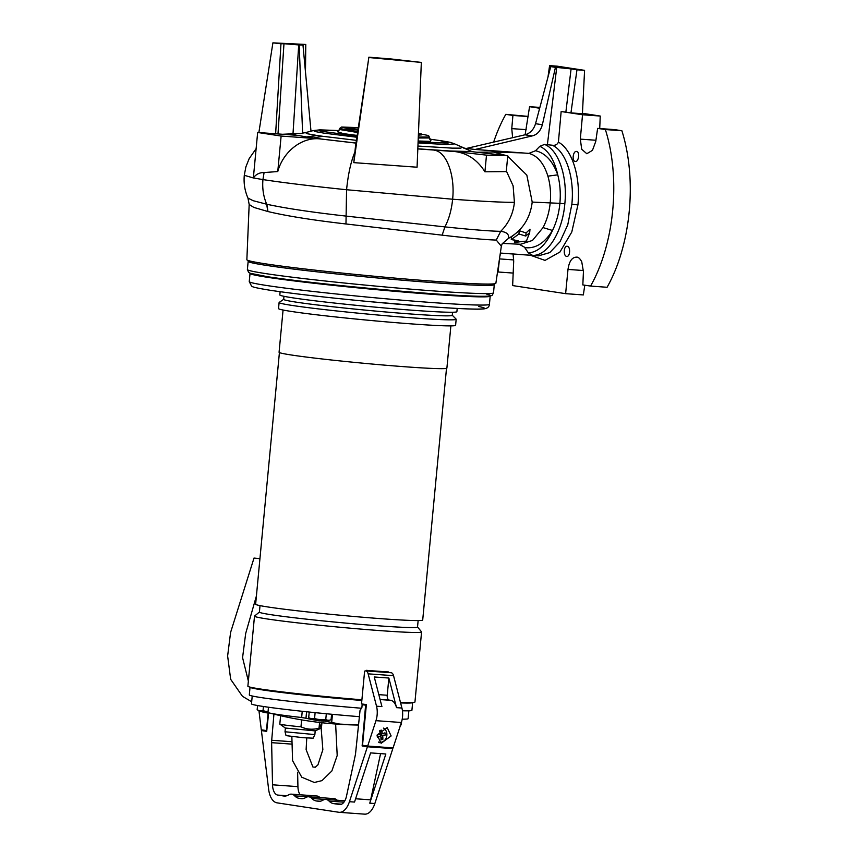 <?xml version="1.0" encoding="UTF-8"?>
<svg xmlns="http://www.w3.org/2000/svg" width="857" height="857" viewBox="0 0 857 857"><rect width="100%" height="100%" fill="white"/><g stroke="black" fill="none" stroke-linecap="round" stroke-linejoin="round"><path stroke-width="1.29" d="M400.112 725.151L401.29 724.829L401.569 721.873M487.569 296.179A118.373 4.21 -174.6 0 1 397.594 291.466A118.373 4.21 -174.6 0 1 269.773 277.497A118.373 4.21 -174.6 0 1 252.59 273.972M490.108 295.911A120.623 4.296 -174.6 0 1 490.193 296.104A120.623 4.296 -174.6 0 1 402.64 291.969A120.623 4.296 -174.6 0 1 267.866 277.357A120.623 4.296 -174.6 0 1 250.03 273.404A120.623 4.296 -174.6 0 1 250.148 273.233M468.693 295.922L475.614 296.597M493.214 283.903A123.612 4.403 -174.6 0 1 494.285 284.61A123.612 4.403 -174.6 0 1 404.568 280.378A123.612 4.403 -174.6 0 1 266.441 265.402A123.612 4.403 -174.6 0 1 248.166 261.342A123.612 4.403 -174.6 0 1 249.355 260.849M266.795 730.614L261.289 729.81L258.943 710.624M268.112 712.992L266.452 730.592M279.414 352.57L255.632 604.228A83.911 2.989 5.4 0 0 268.037 606.992A83.911 2.989 5.4 0 0 361.793 617.158A83.911 2.989 5.4 0 0 422.705 620.029L446.497 368.36M450.878 325.885L446.893 368.114A84.286 2.999 -174.6 0 1 385.714 365.232A84.286 2.999 -174.6 0 1 291.53 355.023A84.286 2.999 -174.6 0 1 279.071 352.248L283.067 310.03M260.014 605.62L259.403 612.112A79.412 2.828 5.4 0 0 271.144 614.715A79.412 2.828 5.4 0 0 359.876 624.335A79.412 2.828 5.4 0 0 417.52 627.056L418.141 620.564M259.403 612.059L254.561 616.054A83.911 2.989 5.4 0 0 254.497 616.162A83.911 2.989 5.4 0 0 266.913 618.915A83.911 2.989 5.4 0 0 360.668 629.081A83.911 2.989 5.4 0 0 421.58 631.952A83.911 2.989 5.4 0 0 421.537 631.845L417.53 627.003M452.271 315.237L456.106 319.125A88.924 3.16 -174.6 0 1 456.17 319.275L455.603 325.317A88.924 3.16 -174.6 0 1 391.049 322.275A88.924 3.16 -174.6 0 1 291.68 311.498A88.924 3.16 -174.6 0 1 278.536 308.584L279.103 302.532A88.924 3.16 -174.6 0 1 279.2 302.403L283.699 299.307M456.17 319.275A88.924 3.16 -174.6 0 1 391.628 316.222A88.924 3.16 -174.6 0 1 292.258 305.456A88.924 3.16 -174.6 0 1 279.103 302.532M400.444 702.333A83.911 2.989 5.4 0 0 414.949 702.022L421.58 631.952M254.497 616.162L247.877 686.232A83.911 2.989 5.4 0 0 260.282 688.985A83.911 2.989 5.4 0 0 361.9 699.794M366.303 670.935L366.357 670.335A83.911 2.989 5.4 0 0 388.607 671.942L388.553 672.541M452.55 312.248L452.26 315.301A84.661 3.01 -174.6 0 1 390.813 312.409A84.661 3.01 -174.6 0 1 296.211 302.146A84.661 3.01 -174.6 0 1 283.688 299.372L283.978 296.308M457.199 308.445L456.888 311.68A88.924 3.16 -174.6 0 1 392.345 308.638A88.924 3.16 -174.6 0 1 292.976 297.861A88.924 3.16 -174.6 0 1 279.821 294.947L280.132 291.712M450.021 294.915A93.649 3.332 -174.6 0 1 390.91 290.877M341.322 285.617L341.279 286.131A93.649 3.332 -174.6 0 1 290.641 279.907A93.649 3.332 -174.6 0 1 289.709 279.768M385.821 671.759L385.768 672.349M275.954 691.663L275.911 691.138A79.551 2.828 5.4 0 1 272.472 690.688M377.166 734.942L387.203 727.572L391.135 735.949L381.097 743.319L377.166 734.942M393.545 675.68A5.988 3.16 -85.9 0 0 391.092 672.734L365.693 670.892A5.988 3.16 94.1 0 1 368.146 673.838L376.523 706.2A14.987 7.895 94.1 0 1 375.966 720.673L367.685 746.051L393.084 747.893L401.376 722.505A14.987 7.895 -85.9 0 0 401.922 708.043L393.545 675.68L368.146 673.838M367.685 746.051L362.522 745.269L366.368 704.636L361.515 703.897L364.611 671.16A5.988 3.16 94.1 0 1 365.693 670.892M376.523 706.2L381.922 706.596L374.252 676.976L388.864 678.037L396.523 707.646A14.987 7.895 -85.9 0 0 390.717 700.319L380.101 699.558M388.864 678.037L387.235 695.252A4.499 2.367 -85.9 0 0 389.153 700.083L390.717 700.319M379.297 742.708A8.238 6.995 98.7 0 0 380.529 742.344M251.679 701.765L242.477 696.334L230.672 679.322L227.63 655.991L230.597 632.412L254.015 558.057L259.928 558.71M357.037 136.156L320.015 131.046L318.772 130.114L339.04 130.585L319.929 129.846L313.48 130.543L314.905 131.507L323.646 133.092L356.876 137.249M265.359 263.817A125.058 4.446 5.4 0 0 404.986 278.964A125.058 4.446 5.4 0 0 495.871 283.26L501.345 246.216L496.257 240.056C486.53 239.831 468.5 238.203 442.148 235.161L345.971 223.966C312.537 220.12 286.527 215.975 267.952 211.54L253.801 207.405L249.173 204.48L246.859 259.725A125.058 4.446 5.4 0 0 265.359 263.817M576.493 151.432C573.012 150.886 571.662 161.255 575.326 161.48C578.679 162.23 580.2 151.603 576.493 151.432L576.375 151.421M567.313 246.291C563.702 245.434 563.092 255.879 566.573 256.372C570.205 257.304 570.708 246.559 567.313 246.291L567.195 246.28M489.711 150.564L475.132 149.472L532.229 135.909C537.232 134.667 540.596 130.939 542.352 124.736L555.454 67.339L556.729 67.424L571.083 68.903L565.866 112.117L561.153 111.528L582.524 114.763L580.318 139.123L581.699 149.236L586.809 153.724L592.466 150.339L595.754 141.437L597.629 128.389L605.374 129.546A123.622 65.143 94.1 0 1 590.58 286.077L582.835 284.92L583.435 271.723L581.753 261.824C580.039 258.589 578.357 257.025 576.707 257.132C572.09 257.143 569.187 261.235 567.998 269.419L565.62 293.662L512.647 285.574L513.697 261.128L513.064 254.015M582.449 113.295L600.243 116.049L599.718 128.539M597.629 128.389L614.769 129.632L621.882 130.746L605.374 129.546M590.58 286.077L607.088 287.277A123.622 65.143 -85.9 0 0 621.882 130.746M584.774 285.21L583.338 294.937L565.62 293.662M418.066 142.905L446.679 144.565L454.638 143.89L467.086 149.279M306.645 136.959L313.48 137.945L322.768 136.306L316.779 135.438L306.645 136.959L297.518 135.352L257.657 132.471L253.351 177.956L244.288 175.299C243.57 183.227 244.802 190.832 247.973 198.106L249.173 204.48M322.768 136.306L356.416 140.344M417.937 146.054L452.292 148.143L460.723 148.132L462.084 147.404M358.28 127.907L347.321 127.822L358.001 129.771M501.345 246.216L502.202 243.752L508.49 238.364C509.262 234.411 506.658 232.065 500.702 231.326C490.525 231.176 471.928 229.697 444.912 226.891L346.132 216.103C311.991 212.279 285.563 208.326 266.859 204.266L253.19 200.709L247.973 198.106M502.213 243.752L508.49 238.364C522.288 230.544 530.194 218.449 532.208 202.081L526.83 175.107L507.719 156.263M514.446 242.467L518.185 240.817L511.254 239.564L511.511 236.821L519.246 230.672L526.069 232.954L530.001 229.183L529.669 232.686L526.434 241.042L514.446 242.467L514.8 239.906M503.188 243.442L520.542 244.266L532.486 240.431L543.038 227.598C546.927 220.185 549.316 211.84 550.226 202.573C551.072 193.296 550.301 184.491 547.902 176.156C543.863 163.258 537.51 155.674 528.855 153.392L489.079 150.511M500.338 253.051L532.572 255.375L528.351 252.869L524.452 247.191L518.828 244.074M561.153 111.528L558.41 142.144C557.264 144.662 555.175 145.679 552.133 145.197L544.495 144.426C558.453 149.525 567.709 176.542 564.827 203.773C562.492 232.065 547.527 256.018 532.572 255.375M390.256 58.865L421.333 62.422L417.07 167.211L353.78 162.637L355.398 147.136L368.885 57.194L390.267 58.897M277.764 171.55L281.128 136.049L319.5 138.845C302.071 137.088 283.313 151.218 277.764 171.55L264.085 172.557C259.51 172.503 255.932 174.303 253.351 177.956L262.949 179.584C262.167 188.304 263.41 196.521 266.698 204.234L267.791 211.497M417.82 148.807L449.968 150.982L486.497 155.138L507.762 155.738L506.273 171.593L484.923 171.796C477.435 159.863 467.365 153.103 454.735 151.539L417.82 148.914M526.069 232.954L525.78 236.05L529.669 232.686M519.246 230.672L518.935 233.993L525.78 236.05M511.254 239.564L518.935 233.993M532.208 202.081L559.889 203.345C558.957 213.189 556.493 222.231 552.497 230.458L543.038 227.598M524.763 247.619C535.357 248.948 544.591 243.227 552.497 230.458C545.973 244.845 537.928 252.312 528.351 252.869M564.827 203.773L559.889 203.345C560.789 193.275 560.082 183.773 557.746 174.849C554.34 159.809 548.373 150.296 539.835 146.311L544.495 144.426M539.835 146.311L535.529 150.746L528.855 153.392M530.44 255.268L545.041 260.389L559.932 252.022L571.78 232.033L577.929 204.898C580.81 177.249 572.197 149.536 558.41 142.144M565.866 112.117L570.944 112.899L576.965 69.803L584.581 70.349L557.2 66.171L549.583 65.625L557.007 66.867M555.39 66.91L555.454 66.514C558.196 66.985 557.05 67.05 552.037 66.707L550.762 66.621L535.539 123.697L542.352 124.736M466.54 148.422L524.987 134.806C530.204 133.317 533.718 129.611 535.539 123.697M296.822 135.32C292.119 134.27 291.712 133.66 295.601 133.488L300.807 133.478M281.128 136.049L257.657 132.471M353.78 162.637L368.885 57.194M421.333 62.422L369.142 57.548M450.921 151.111L454.735 151.539M486.497 155.138L484.923 171.796M507.762 155.738L471.232 151.582L449.968 150.982M463.766 148.154L475.132 149.472M547.902 176.156L557.746 174.849C552.786 161.073 545.384 153.039 535.529 150.746M555.454 67.339L550.762 66.621M525.137 134.763L529.562 106.675L539.664 108.239M493.643 142.112A123.622 65.143 94.1 0 1 505.801 114.345L512.914 115.449L511.768 128.614L512.615 137.688M513.729 259.928L499.47 258.9L498.121 271.99L497.553 271.894M500.713 253.115L499.888 256.082M570.944 112.899L582.428 113.724L584.581 70.349M600.243 116.049L582.524 114.763M529.562 106.675L539.878 107.425M576.965 69.803L571.083 68.903M549.583 65.625L547.987 77.023M297.497 44.178L299.554 44.146C296.04 44.039 297.186 44.328 302.971 45.025L310.995 131.185M305.51 68.978L305.778 44.457L299.554 44.596M258.868 132.556L272.901 42.85L305.778 44.457M275.633 133.767L280.967 43.771L272.901 42.85M300.143 133.435L282.553 134.27M300.261 133.521L305.413 132.631L307.309 133.746L316.779 135.438M277.989 133.938L283.978 43.718L280.967 43.771M313.48 137.945L320.743 138.92M512.914 115.449L528.105 116.552M505.801 114.345L528.126 116.402M498.121 271.99L513.172 273.072M303.442 45.078L299.189 44.96L302.628 133.521M299.189 44.96L283.978 43.718M418.377 135.106L421.901 134.87L418.43 133.971M269.312 712.96A29.941 15.78 94.1 0 1 267.78 712.97A29.941 25.431 -81.3 0 1 265.274 712.531L264.095 712.349A29.941 25.431 98.7 0 0 264.342 712.403A29.941 25.431 98.7 0 0 266.441 712.778M264.342 712.403A29.963 29.963 0 0 1 258.15 710.271L258.385 710.346A28.345 14.933 -85.9 0 0 260.035 710.774A28.345 14.933 -85.9 0 0 261.728 710.849L263.024 710.689L263.42 706.489M257.154 709.789L258.385 710.346L257.154 709.789L257.561 705.536M263.024 710.689L265.413 711.278A28.345 28.313 143.6 0 0 268.048 711.696M261.728 710.849L265.413 711.278M309.227 712.038L308.691 717.663L309.923 718.22A28.345 14.933 -85.9 0 0 311.573 718.648A28.345 14.933 -85.9 0 0 313.266 718.723L316.951 719.141A28.345 28.313 143.6 0 0 323.303 719.741L326.871 719.998A28.345 13.369 96.5 0 0 329.891 720.084L330.041 720.051M321.236 720.855L321.225 720.983A29.941 15.78 -85.9 0 0 321.664 721.005A29.941 15.78 -85.9 0 0 322.81 720.962A27.767 20.911 -130.6 0 1 320.904 720.823A29.941 15.78 94.1 0 1 319.318 720.844A29.941 25.431 -81.3 0 1 316.811 720.394A27.767 13.166 128.7 0 1 316.212 720.33A27.767 13.166 128.7 0 1 315.633 720.223A29.941 25.431 98.7 0 0 315.879 720.276A29.941 25.431 98.7 0 0 317.979 720.641M331.081 719.751L329.891 720.084L331.081 719.751L331.595 714.245M326.313 713.752L325.756 719.601L326.871 719.998M313.266 718.723L314.562 718.552L315.119 712.649M308.691 717.663L309.688 718.145A29.963 29.963 0 0 0 315.879 720.276M323.303 719.741L325.756 719.601M314.562 718.552L316.951 719.141M364.193 814.096A19.775 10.423 -85.9 0 0 364.621 814.15A19.775 10.423 -85.9 0 0 374.841 803.534L392.827 748.6L387.546 747.486M300.143 794.782A11.987 6.32 94.1 0 1 297.925 786.64L297.625 772.2M319.982 797.599A14.987 7.895 -85.9 0 0 316.779 795.982L291.38 794.15A14.987 7.895 94.1 0 1 294.658 795.853L307.792 796.796M337.197 800.234A14.987 7.895 -85.9 0 0 333.994 798.617L308.595 796.774A14.987 7.895 94.1 0 1 311.873 798.478L325.007 799.42M392.827 748.6L367.417 746.768L349.431 801.702A19.775 10.423 94.1 0 1 339.222 812.318A19.775 10.423 94.1 0 1 338.783 812.265L277.025 802.838A19.775 10.423 94.1 0 1 268.648 789.361L261.406 730.582L266.752 730.967M349.431 801.702L354.519 802.066L370.61 752.896L385.854 753.999L369.753 803.17A19.775 10.423 -85.9 0 0 370.653 799.86L380.572 753.614M268.616 713.003L266.709 731.385L261.406 730.582M291.38 794.15A14.987 7.895 94.1 0 0 288.53 794.91A22.475 11.848 94.1 0 1 284.256 796.057A22.475 11.848 94.1 0 1 283.763 796.003L277.754 795.082A11.987 6.32 94.1 0 1 272.526 784.798L271.626 742.665A11.987 6.32 94.1 0 1 271.701 740.266L273.929 714.127M308.595 796.774A14.987 7.895 94.1 0 0 305.745 797.535A22.475 11.848 94.1 0 1 301.46 798.681A22.475 11.848 94.1 0 1 300.968 798.628L299.093 798.338A22.475 11.848 94.1 0 1 294.658 795.853M320.143 801.241L316.308 800.963A22.475 11.848 94.1 0 1 311.873 798.478M316.308 800.963L319.168 801.327M344.835 800.781L325.799 799.41A14.987 7.895 94.1 0 0 322.95 800.17A22.475 11.848 94.1 0 1 318.675 801.306A22.475 11.848 94.1 0 1 318.183 801.252M325.799 799.41A14.987 7.895 94.1 0 1 329.088 801.102L343.936 802.173M341.6 804.177L333.512 803.598A22.475 11.848 94.1 0 1 329.088 801.102M333.512 803.598L340.047 804.552M364.739 704.39L362.157 704.679L361.868 707.657L360.047 710.357L355.612 753.089A11.987 6.32 94.1 0 1 355.248 755.435L346.517 796.099A11.987 6.32 94.1 0 1 339.779 804.541A11.987 6.32 94.1 0 1 339.522 804.509M364.696 704.861L366.314 705.129M362.157 704.679L366.303 705.257M376.737 746.704L387.525 747.797M376.716 747.015L362.125 745.954L367.417 746.768M362.125 745.954L365.596 705.204M383.433 728.096A7.488 6.363 -81.3 0 1 386.85 735.349A7.488 6.363 -81.3 0 1 381.665 742.151A7.488 6.363 -81.3 0 1 379.362 742.291A7.488 6.363 -81.3 0 1 378.43 742.066M377.069 735.252L377.38 737.17A13.958 2.603 170.9 0 0 380.819 736.399A13.958 6.899 -105.3 0 1 380.969 739.848A13.787 8.088 9 0 0 381.933 739.612A13.787 8.088 9 0 0 382.854 739.334A13.958 6.899 74.7 0 0 382.704 735.884L380.401 735.531L380.529 736.356M377.155 734.963A13.958 2.603 -9.1 0 0 380.465 734.224A13.958 6.899 -105.3 0 0 379.565 730.86M382.704 735.884A13.958 2.603 170.9 0 0 385.329 734.995A13.787 11.752 -117.2 0 0 384.975 732.81A13.958 2.603 -9.1 0 1 382.351 733.71A13.958 6.899 74.7 0 0 381.376 730.143A13.787 3.621 155.8 0 0 380.454 730.378A13.787 3.621 155.8 0 0 379.855 730.55M380.819 736.399L377.251 736.399M380.904 737.299L382.854 739.334M385.329 734.995L380.401 735.531M382.351 733.71L380.283 733.388M381.376 730.143L379.865 731.814M381.676 735.188L381.419 733.56M319.575 722.462L319.04 728.139A20.9 0.739 5.4 0 0 321.386 728.054A20.9 0.739 5.4 0 0 321.429 728.011L321.932 722.73M280.603 715.713L279.81 724.079A20.9 0.739 5.4 0 0 279.843 724.133A20.9 0.739 5.4 0 0 282.906 724.765A20.9 0.739 5.4 0 0 300.978 726.832L301.632 719.88M285.381 728.043L315.183 730.892L321.386 728.054M300.978 726.832C306.774 729.468 312.805 729.907 319.04 728.139M314.862 734.588L313.148 738.188L303.185 737.706L286.034 735.627L285.027 731.771L314.862 734.588L315.215 730.871M267.984 712.371L268.466 707.229L267.984 712.371A61.436 2.185 5.4 0 0 269.355 712.97A61.436 2.185 5.4 0 0 277.068 714.384A61.436 2.185 5.4 0 0 301.643 717.513L305.97 718.241L306.581 711.76M252.226 695.991L251.476 703.865A78.662 2.796 5.4 0 0 263.11 706.447A78.662 2.796 5.4 0 0 359.394 716.666M361.836 700.458A81.661 2.903 -174.6 0 1 262.124 689.864A81.661 2.903 -174.6 0 1 250.04 687.185L249.312 694.931A81.661 2.903 5.4 0 0 261.385 697.619A81.661 2.903 5.4 0 0 361.483 708.236M402.447 710.774A81.661 2.903 5.4 0 0 411.906 710.303L412.646 702.558A81.661 2.903 -174.6 0 1 400.605 702.933M410.085 702.558A79.412 2.828 -174.6 0 1 400.562 702.772M361.847 700.373A79.412 2.828 -174.6 0 1 264.031 690.003A79.412 2.828 -174.6 0 1 252.558 687.668M358.537 724.99L339.865 724.101L331.691 722.451L332.452 714.331M324.053 720.973L331.691 722.451M324.032 721.198L321.846 721.005M321.225 720.941L320.432 720.855M315.515 720.191L311.873 719.526A373.02 316.747 -81.3 0 1 305.97 718.241M402.212 719.173A78.662 2.796 5.4 0 0 408.114 718.669L408.853 710.796M267.084 285.563A120.623 4.296 5.4 0 0 401.869 300.175A120.623 4.296 5.4 0 0 489.422 304.299C489.24 307.235 486.958 308.799 482.566 308.991C477.874 309.548 460.712 308.82 431.05 306.795L369.024 301.589C326.603 297.54 293.672 293.769 270.223 290.277C251.294 287.234 252.515 286.57 251.572 286.131L249.248 281.599A120.623 4.296 5.4 0 0 267.084 285.563M270.48 290.309A116.124 4.135 5.4 0 0 417.702 305.788A116.124 4.135 5.4 0 0 478.677 306.485M265.67 273.597A123.612 4.403 5.4 0 0 403.786 288.573A123.612 4.403 5.4 0 0 493.514 292.805C491.822 295.065 493.986 295.804 486.894 296.222C470.814 298.161 317.39 284.76 267.759 276.747L250.287 273.287L248.626 272.387L247.384 269.537A123.612 4.403 5.4 0 0 265.67 273.597M267.93 276.768A120.612 4.296 5.4 0 0 416.984 292.548A120.612 4.296 5.4 0 0 486.551 294.08M253.383 687.828A79.412 2.828 5.4 0 0 256.05 688.471M259.264 689.082A79.412 2.828 5.4 0 0 264.042 689.853A79.412 2.828 5.4 0 0 269.944 690.71M275.975 691.513A79.412 2.828 5.4 0 0 361.858 700.223M400.519 702.622A79.412 2.828 5.4 0 0 409.239 702.558M396.523 707.646L401.922 708.043M375.966 720.673L401.376 722.505M378.826 694.641L387.235 695.252M389.153 700.083L380.069 699.43M418.109 141.791L448.072 143.162L440.155 140.612L429.528 139.134M337.637 131.753L343.303 133.617L357.144 135.438M337.412 131.817L339.436 129.482L357.594 132.503M357.958 130.06L347.653 128.679L341.889 127.04L358.322 127.629L341.547 127.04L339.576 128.507L357.733 131.528M418.366 135.513L421.58 134.013L418.441 133.563L428.575 135.545L430.889 140.655M418.302 137.013L429.378 137.002M418.259 137.998L429.336 137.988M266.859 204.266L267.952 211.54M345.971 223.966L346.571 189.74C310.191 185.958 282.317 182.573 262.949 179.584L264.085 172.557M442.148 235.161L444.912 226.891C448.993 219.06 451.564 209.836 452.625 199.22L346.571 189.74C348.178 173.875 350.984 161.245 354.991 151.85M496.257 240.056L500.702 231.326C508.63 223.42 513.204 213.757 514.414 202.327C503.08 202.434 482.48 201.395 452.625 199.22C455.238 174.967 446.358 151.464 434.113 150.179M506.251 155.567L493.332 152.021L477.06 152.246M514.414 202.327L513.118 185.84L506.337 170.918M500.327 253.094L538.464 255.847L549.776 252.601L560.028 241.728L567.763 224.813L571.855 204.277C574.672 177.485 565.77 150.811 552.133 145.197M355.998 143.108L319.5 138.845M523.166 152.942L493.332 152.021M519.138 244.127L524.452 247.191M556.729 67.424L547.398 144.629M571.855 204.277L577.929 204.898M300.121 133.531L290.352 133.424M319.811 138.866L356.009 143.055M472.282 151.7L465.576 148.818M484.805 150.168L520.263 152.739M463.862 148.186L471.982 148.989M532.229 135.909L524.987 134.806M580.318 139.123L595.926 140.259M511.768 128.614L526.187 129.653M567.998 269.419L583.467 270.533M298.718 44.907L293.008 133.585M307.192 137.034L317.261 135.513M418.141 140.987L430.3 141.384L430.685 140.548M369.753 803.17L374.841 803.534M370.653 799.86L355.601 798.767M291.359 741.691L271.701 740.266M271.626 742.665L291.209 744.08M297.925 786.64L272.526 784.798M286.774 795.735L277.754 795.082M284.749 796.067L283.763 796.003M302.928 798.617L299.093 798.338M301.964 798.703L300.968 798.628M301.643 717.513L302.232 711.299M490.193 296.104L489.422 304.299M250.03 273.404L249.248 281.599M494.285 284.61L493.514 292.805M248.166 261.342L247.384 269.537M335.633 724.026L337.197 755.51L331.852 770.989L321.975 780.631L314.348 782.473L301.771 777.224L292.58 760.609L291.851 736.57M319.522 723.029L321.129 727.797L322.853 749.746L317.947 764.851L315.312 767.208L312.923 767.015L306.12 749.618L306.763 737.995M256.414 595.958L245.68 633.473L242.574 657.651L248.359 681.111M429.518 139.123L441.012 140.709C453.942 142.99 448.522 141.823 454.638 143.89M492.1 283.978L491.982 285.22M250.437 261.128L250.319 262.381M256.125 148.657L249.183 158.609L245.884 166.879L244.288 175.31M313.469 130.543L305.413 132.631M339.576 128.507L339.436 129.482M258.15 710.271L257.571 709.992M321.664 721.005A29.963 29.963 0 0 0 329.999 720.062L330.309 719.987M309.688 718.145L309.109 717.866M339.222 812.318L364.621 814.15M378.548 742.173L379.362 742.291M285.027 731.76L285.381 728.054L279.843 724.133M269.355 712.97A374.595 374.595 0 0 0 358.526 725.054"/></g></svg>

